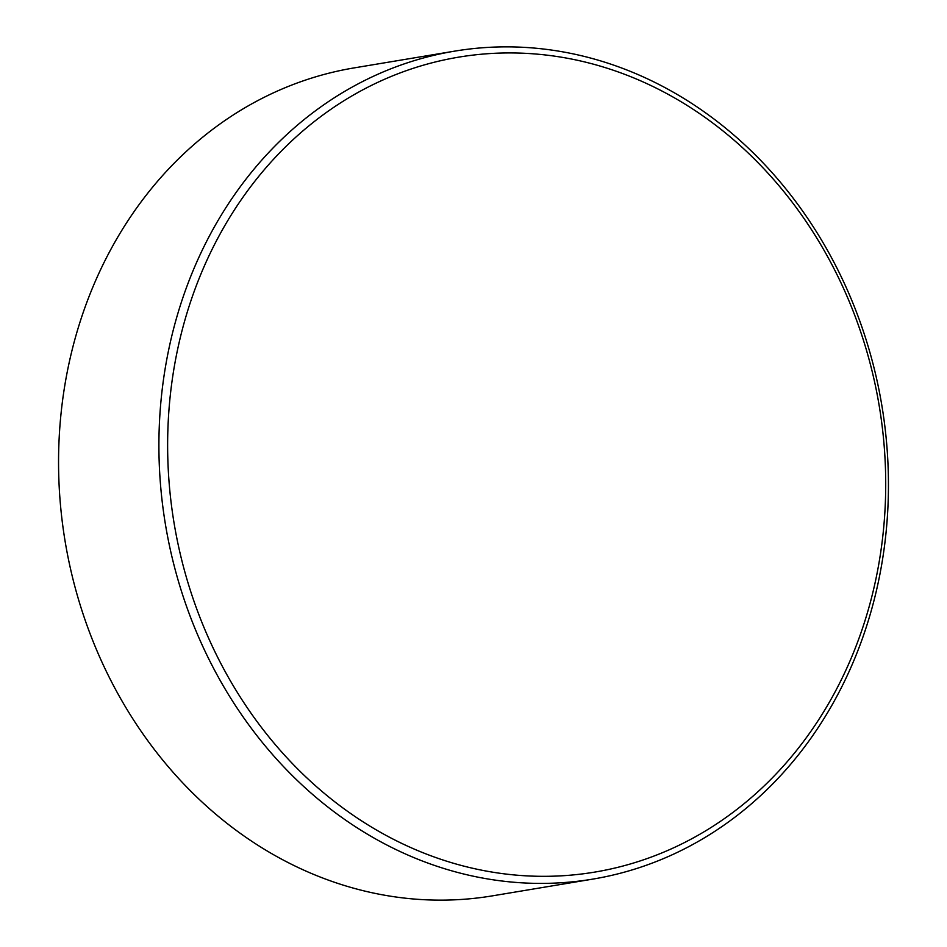 <?xml version="1.0" encoding="UTF-8"?>
<svg xmlns="http://www.w3.org/2000/svg" width="947" height="947" viewBox="0 0 947 947"><rect width="100%" height="100%" fill="white"/><g stroke="black" fill="none" stroke-linecap="round" stroke-linejoin="round"><path stroke-width="1.42" d="M454.631 51.138L354.273 67.876A419.71 363.115 80.5 0 0 67.793 556.019A419.71 363.115 80.5 0 0 492.369 895.862L592.727 879.124A419.71 363.115 -99.5 0 1 168.14 539.281A419.71 363.115 -99.5 0 1 454.631 51.138A419.71 363.115 -99.5 0 1 879.207 390.981A419.71 363.115 -99.5 0 1 592.727 879.124M876.626 391.644A413.117 357.41 80.5 0 0 446.439 59.448A413.117 357.41 80.5 0 0 176.722 537.624A413.117 357.41 80.5 0 0 606.897 869.819A413.117 357.41 80.5 0 0 876.626 391.644"/></g></svg>
